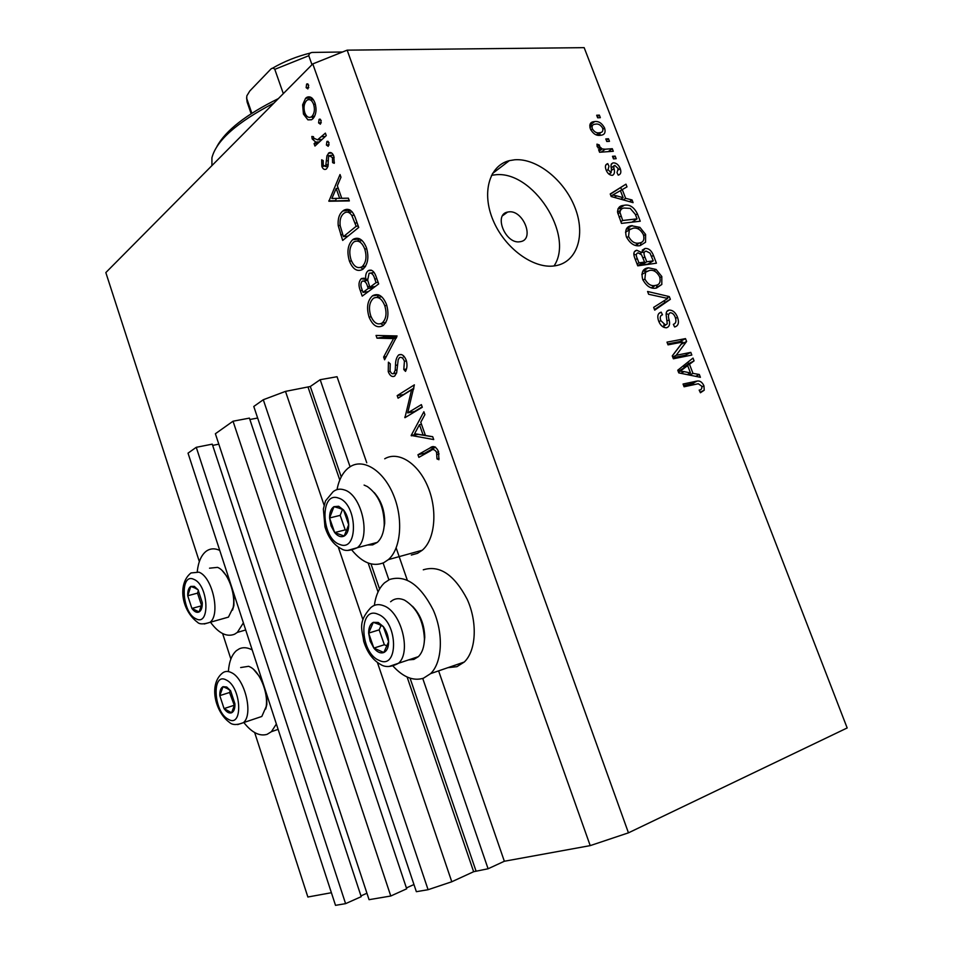 <?xml version="1.0" encoding="UTF-8"?>
<svg xmlns="http://www.w3.org/2000/svg" width="953" height="953" viewBox="0 0 953 953"><rect width="100%" height="100%" fill="white"/><g stroke="black" fill="none" stroke-linecap="round" stroke-linejoin="round"><path stroke-width="1.43" d="M350.061 466.767L320.172 379.699L337.04 376.721L366.762 462.801M428.088 889.709L263.29 399.736L253.784 406.478L416.354 891.686L428.088 889.709L451.782 881.763L473.641 871.709L488.091 868.767L422.751 678.465M388.884 579.829L383.106 562.997M488.091 868.767L504.351 861.25L438.618 670.876M407.276 580.115L396.174 547.963M341.234 476.905L310.309 386.501L320.172 379.699M310.309 386.501L285.495 391.385L324.08 505.173M451.782 881.763L377.424 662.514M362.89 619.629L338.291 547.082M263.29 399.736L285.495 391.385M249.877 419.499L257.655 418.022M406.395 887.946L413.959 884.527M390.778 896.011L406.693 888.804L249.412 418.117L233.032 421.214L215.378 433.746L369.061 899.68L390.778 896.011L233.032 421.214M212.674 445.396L218.821 444.169M360.949 895.903L366.941 893.235M361.211 896.678L212.257 444.146L196.258 447.314L345.594 903.647L361.211 896.678M345.594 903.647L335.516 905.35L188.027 453.151L196.258 447.314M519.802 241.764L520.517 241.645C535.014 239.441 523.149 209.66 508.723 211.888L507.627 212.066C493.32 214.461 505.495 244.278 519.802 241.764M243.825 722.517C251.795 732.595 259.55 736.538 267.09 734.346L271.414 731.678L276.37 724.006M252.211 649.934C247.482 647.432 243.182 647.051 239.31 648.802L236.356 650.696C231.746 654.854 229.089 661.727 228.398 671.341M243.384 622.881L237.321 632.411L234.569 634.21C226.671 637.307 218.642 633.304 210.482 622.202M197.283 571.335C198.343 561.936 201.226 555.289 205.955 551.418L207.361 550.465C211.066 548.332 215.199 548.309 219.75 550.393M423.287 569.811C439.619 564.819 454.271 574.647 467.208 599.33C477.703 622.416 476.214 650.78 464.254 662.049L456.94 666.671L447.934 667.672M374.374 605.381C375.72 595.363 379.127 587.834 384.583 582.783L389.503 579.519C405.644 574.564 420.213 584.689 433.186 609.884C443.729 633.459 442.418 662.275 430.625 673.616L423.406 678.238C413.399 681.252 403.333 677.261 393.208 666.278M411.327 555.051L417.557 553.324L422.239 550.25C435.021 539.565 437.796 510.367 427.873 486.757C418.105 463.051 398.283 450.709 384.714 458.786M352.086 550.357C362.497 562.889 373.052 567.011 383.737 562.711L388.347 559.625C400.939 548.868 403.512 519.194 393.541 495.131C383.725 470.949 364.022 458.286 350.656 466.398L348.274 468.042C342.639 472.688 338.887 479.883 337.017 489.616M554.455 265.899L555.373 265.756C577.196 262.23 585.809 235.069 575.028 207.718C564.545 180.331 536.992 158.067 514.775 159.77L509.367 160.64C489.234 165.5 481.336 192.875 493.213 220.548C504.84 248.268 533.358 269.032 554.455 265.899M554.038 265.947C574.826 235.224 532.584 169.848 494.976 174.84L491.474 175.316M407.705 412.899L421.369 404.632L422.298 407.253L404.942 417.7L411.589 389.777L398.08 398.187L397.187 395.614L414.376 384.845L407.705 412.899L414.472 411.529L422.167 406.895M398.628 354.969C401.701 353.658 404.227 355.386 406.181 360.151C407.431 364.391 407.205 368.144 405.513 371.384L403.786 369.502L404.417 361.306C403.19 358.078 401.547 356.839 399.51 357.566L398.199 359.71L396.651 372.861L394.637 376.137C392.017 377.269 389.884 375.768 388.24 371.646L388.407 362.2L390.253 363.832L390.051 370.812C390.944 373.231 392.148 374.172 393.66 373.612L395.185 370.312L395.519 365.356C395.435 360.782 396.472 357.315 398.628 354.969L401.273 354.516M397.079 335.944L384.595 359.781L383.63 357.053L393.541 338.589L376.995 338.16L376.042 335.444L397.079 335.944M386.465 304.376C389.217 313.882 388.062 320.958 383.011 325.604C377.4 328.535 372.754 325.712 369.085 317.123C366.297 307.7 367.417 300.612 372.432 295.859L372.79 295.621C378.305 292.928 382.856 295.847 386.465 304.376M366.393 247.625C369.121 257.036 368.013 264.195 363.093 269.08L362.497 269.496C357.184 272.022 352.824 269.258 349.453 261.193C346.689 251.866 347.762 244.707 352.646 239.715L353.563 239.072C358.793 236.761 363.069 239.608 366.393 247.625M349.346 200.916L328.904 201.238L340.018 174.53L340.971 177.234L337.338 185.752L341.758 198.295L348.381 198.176L349.346 200.916M308.677 85.139L307.855 88.915L306.139 87.652L306.604 84.138L308.677 85.139M199.344 561.603L105.831 272.582L312.787 63.911L347.166 50.152L584.153 47.65L847.169 727.961L628.456 832.839L347.166 50.152M331.394 892.723L307.867 897.011L254.654 732.535M230.876 659.035L222.633 633.578M504.351 861.25L590.205 845.621L312.787 63.911M312.834 118.791L311.512 119.768L307.926 119.852L303.447 114.074L302.625 104.818L305.591 98.266L306.997 97.23C310.321 95.979 312.977 97.873 314.966 102.936C316.884 109.524 316.182 114.813 312.834 118.791M321.173 120.471L320.375 124.188L318.588 122.901L319.076 119.411L321.173 120.471M325.378 133.134L326.26 135.6L314.955 146.047L314.097 143.605L315.741 142.08L312.203 138.947L311.834 136.47L313.489 136.696L313.728 138.125L317.54 139.841L325.378 133.134M329.011 142.652L328.225 146.333L326.402 145.035L326.891 141.556L329.011 142.652M326.593 168.764L326.021 169.193C324.282 169.944 322.9 169.003 321.84 166.37L321.649 159.806L323.21 160.592L323.234 165.119L325.676 166.358L326.95 155.78L329.023 152.778C331.001 152.003 332.597 153.123 333.788 156.149L334.265 163.32L332.621 162.629L332.418 157.555L329.309 155.661L328.463 157.316L328.023 166.287L326.593 168.764M342.806 211.018L344.057 210.125C349.024 207.814 352.896 210.696 355.66 218.761L358.721 227.445L342.675 240.43L338.208 225.623C337.672 218.856 339.208 213.984 342.806 211.018L350.12 210.041M375.97 276.239L378.686 283.923L362.235 296.121L360.317 290.653C358.316 285.614 358.614 281.635 361.199 278.741L365.809 279.36C365.285 275.405 366.035 272.534 368.084 270.759L368.43 270.533C371.599 269.282 374.124 271.188 375.97 276.239M433.722 439.559L411.172 435.45L423.882 411.744L424.895 414.603L420.773 422.262L425.443 435.485L432.698 436.688L433.722 439.559M436.581 452.33C434.723 449.292 432.71 448.792 430.553 450.829L418.867 457.357L417.95 454.748L429.803 448.089C433.067 445.301 435.962 446.421 438.475 451.46L438.916 459.715L436.986 458.905L436.581 452.33L438.606 451.877M676.13 355.302L690.794 352.372L691.83 355.052L673.366 358.781L672.258 355.886L682.801 342.008L668.029 344.855L666.993 342.139L685.493 338.613L686.601 341.484L676.13 355.302L672.723 357.101M669.042 310.106L669.173 310.082C672.782 310.07 675.57 312.453 677.512 317.254C679.346 322.698 678.381 325.938 674.617 326.986L673.354 324.342C675.915 323.508 676.559 321.197 675.284 317.409C674.164 314.442 672.508 312.882 670.293 312.739L670.126 312.763C668.291 313.942 667.946 316.289 669.101 319.815C670.221 324.103 669.411 326.736 666.683 327.713L666.29 327.772C662.978 327.677 660.429 325.461 658.666 321.101C656.962 316.134 657.808 313.156 661.203 312.167L662.478 314.812C660.238 315.467 659.69 317.397 660.822 320.625L665.492 325.033L667.255 323.829L666.147 314.835C666.016 312.072 666.981 310.487 669.042 310.106L666.957 311.286M647.575 291.475L669.292 296.574L670.352 299.313L654.723 310.13L653.663 307.366L667.719 298.444L648.648 294.263L647.575 291.475M661.811 276.513L661.811 284.471L656.45 288.056C651.018 289.224 646.432 286.329 642.679 279.384C641.012 272.272 642.93 268.424 648.433 267.817L656.105 269.449L661.811 276.513L659.929 277.633M645.598 234.426L645.55 242.241L640.142 245.624C634.686 246.648 630.088 243.694 626.359 236.785C624.715 230.221 626.371 226.528 631.339 225.706L639.904 227.35L645.598 234.426L643.728 235.605M625.633 198.331L632.053 199.951L633.102 202.655L611.195 196.521L610.218 193.971L625.966 184.167L627.014 186.859L622.261 189.576L625.633 198.331L623.274 199.904M596.673 115.253L599.366 115.122L600.342 117.672L597.662 117.803L596.673 115.253M594.696 121.555C598.663 121.007 601.962 123.175 604.583 128.024C605.739 132.026 604.845 134.373 601.915 135.076L600.152 135.35C596.221 135.862 592.957 133.706 590.348 128.858C589.204 124.903 590.074 122.556 592.945 121.817L594.696 121.555L589.824 125.177M605.798 138.935L608.479 138.757L609.467 141.33L606.787 141.497L605.798 138.935M605.215 149.204L612.303 148.704L613.291 151.277L599.58 152.266L598.579 149.669L600.783 149.514L597.162 146.631L596.971 144.141L599.318 144.975L599.735 146.738L602.236 148.942L605.215 149.204L601.105 152.158M612.481 156.292L615.15 156.101L616.15 158.674L613.47 158.877L612.481 156.292M613.482 162.856C616.412 162.927 618.664 164.845 620.224 168.61C621.475 172.255 620.808 174.435 618.223 175.149L616.984 172.576L618.223 168.598L614.816 165.417L613.803 166.108L613.982 168.61C614.947 171.921 614.506 174.137 612.66 175.257L612.231 175.328C609.527 175.197 607.478 173.386 606.084 169.896C604.81 166.418 605.369 164.333 607.752 163.642L608.991 166.215L608.026 169.634L611.123 172.719L611.445 168.86C610.551 165.798 611.016 163.833 612.827 162.963L611.171 164.488M624.275 205.264C629.647 204.264 634.019 207.111 637.402 213.817L640.249 221.215L621.487 223.383L617.544 212.15C617.675 208.099 619.462 205.872 622.905 205.479L624.275 205.264L619.045 208.731L622.106 208.731M645.014 248.459C648.707 248.197 651.507 250.52 653.424 255.392L656.426 263.195L637.76 265.839L634.71 257.894C633.09 253.593 633.781 251.044 636.759 250.234L641.786 252.557L645.014 248.459L642.203 250.198M692.986 373.385L699.323 374.493L700.407 377.305L678.774 372.897L677.75 370.229L692.998 358.078L694.07 360.877L689.484 364.284L692.986 373.385L689.615 375.101M703.945 385.834L704.231 390.206L700.431 392.755L699.157 390.087C701.253 389.968 702.123 388.669 701.777 386.191L698.287 383.749L684.087 386.775L683.039 384.035L697.262 381.033C700.038 380.628 702.254 382.224 703.945 385.834L701.968 386.823M590.205 845.621L628.456 832.839M597.233 116.707L599.366 115.122M602.915 129.251L604.583 128.024M599.925 133.086L600.045 135.35M589.8 125.308L592.492 125.486M597.352 135.159L597.865 133.718M592.349 128.81C594.279 131.919 596.542 133.241 599.151 132.777L600.664 132.55C602.618 132.145 603.261 130.656 602.606 128.071C600.688 124.986 598.424 123.664 595.816 124.104L594.267 124.343C592.337 124.76 591.694 126.249 592.349 128.81L590.812 129.93M596.292 134.873L599.151 132.777M606.322 140.317L608.479 138.757M608.181 151.646L612.303 148.704M599.008 150.788L600.783 149.514M597.138 146.548L599.318 144.975M598.043 147.965L599.735 146.738M599.151 151.158L602.236 148.942M612.993 157.626L615.15 156.101M618.568 169.765L620.224 168.61M611.302 167.859L613.803 166.108M605.703 165.083L607.752 163.642M606.442 170.742L608.026 169.634M608.943 174.149L610.956 172.755M629.492 201.643L632.053 199.951M610.301 194.209L625.966 184.167M620.784 187.681L621.666 189.981M620.463 190.791L622.261 189.576M616.722 195.865L623.119 197.688L620.403 190.636L612.684 195.055L616.722 195.865L614.411 197.426M620.832 199.225L623.119 197.688M611.052 196.151L612.684 195.055M635.58 214.997L637.402 213.817M633.626 221.084L633.959 221.942M617.985 208.886L619.045 208.731M620.332 210.565L617.52 211.9M622.69 220.488L637.069 218.856L635.341 214.377L630.219 208.397L624.132 208.052C621.713 208.266 620.332 209.72 619.986 212.412L622.69 220.488L620.844 221.692M631.934 222.18L637.069 218.856M619.14 217.248L620.987 216.033M617.913 213.782L619.986 212.412M641.155 242.479L640.237 245.552L645.55 242.241M626.324 229.054L632.196 225.575M626.931 228.97L630.398 229.054M637.76 228.72L639.904 227.35M636.318 245.576L638.105 243.849M628.563 236.499C631.458 241.776 634.996 243.932 639.165 242.991L639.594 242.92C643.382 242.372 644.669 239.644 643.43 234.712C640.654 229.613 637.223 227.445 633.149 228.208L629.325 229.816L628.563 236.499L626.729 237.666M635.353 245.374L639.165 242.991M625.513 232.27L629.325 229.816M649.743 262.992L650.16 264.076M634.424 251.687L636.759 250.234M633.781 253.879L635.163 254.665M640.356 253.45L641.786 252.557M641.774 251.842L643.632 252.581M641.071 264.207L641.381 265.029L647.897 264.112L653.246 260.86L650.017 253.105L646.051 251.092C643.835 251.687 643.442 253.629 644.859 256.893L646.73 261.777L653.246 260.86M637.652 265.565L644.55 262.075L641.572 254.82L638.081 252.843C636.032 253.498 635.758 255.38 637.271 258.513L638.939 262.861L644.55 262.075M637.057 264.017L638.939 262.861M641.381 265.029L646.73 261.777M657.272 284.899L656.414 287.639L661.811 284.471M642.834 271.093L648.433 267.817M643.072 271.057L647.087 271.176M653.806 270.831L656.105 269.449M642.489 274.083L641.834 274.345M652.055 287.997L654.223 286.055M644.871 279.026C647.73 284.28 651.209 286.412 655.319 285.412L655.461 285.388C659.512 284.923 660.917 282.076 659.667 276.858C656.867 271.724 653.448 269.604 649.398 270.485L645.598 272.213L644.871 279.026L643.001 280.146M651.328 287.818L655.461 285.388M641.834 274.476L645.598 272.213M666.433 298.218L669.292 296.574M664.205 300.588L664.908 302.423L670.352 299.313M664.908 302.423L654.52 309.606M675.594 318.326L677.512 317.254M663.931 324.723L664.027 327.439M658.797 313.525L661.203 312.167M658.904 321.697L660.822 320.625M662.669 326.688L665.694 325.009M666.171 313.454L667.6 314.18M672.973 357.744L685.243 355.278L690.794 352.372M685.243 355.278L685.636 356.303M667.684 343.938L679.965 341.567L685.493 338.613M679.965 341.567L680.323 342.484M681.038 344.343L686.601 341.484M681.073 344.426L672.294 355.981M695.666 376.34L699.323 374.493M687.887 362.152L688.507 363.76L694.07 360.877M688.507 363.76L683.909 367.155L689.484 364.284M680.883 373.326L684.183 371.634L690.496 372.957L687.673 365.618L678.226 371.467M687.232 374.624L690.496 372.957M678.453 372.051L680.204 371.158L684.183 371.634M687.673 365.618L680.204 371.158M700.169 392.207L704.231 390.206M683.611 385.5L689.972 384.107L695.583 381.295M689.972 384.107L694.904 384.381M308.772 87.581L306.139 87.652M308.022 84.102L306.604 84.138M311.667 119.685L307.926 119.852M313.168 118.458L311.953 117.04M305.305 114.003L303.447 114.074M304.388 104.747L302.625 104.818M311.143 99.791L312.262 98.302M311.953 98.04L305.591 98.266M306.461 100.684C303.959 103.746 303.399 107.772 304.805 112.776C306.366 116.611 308.415 118.053 310.976 117.088L311.988 116.349C314.514 113.324 315.05 109.297 313.597 104.282C312.06 100.399 310.023 98.945 307.485 99.922L306.461 100.684M315.372 104.211L313.597 104.282M314.645 116.23L311.988 116.349M321.292 122.782L318.588 122.901M320.434 119.351L319.076 119.411M317.825 143.391L314.097 143.605M319.481 141.866L315.741 142.08M320.589 140.841L319.636 139.722M314.061 138.84L312.203 138.947M321.935 139.591L317.54 139.841M329.154 144.88L326.402 145.035M328.213 141.473L326.891 141.556M323.889 166.227L321.84 166.37M328.046 166.191L325.676 166.358M328.297 164.619L326.462 164.75M328.332 160.723L326.629 160.831M329.357 155.625L326.95 155.78M331.715 153.04L328.38 153.242M334.42 162.51L332.621 162.629M334.169 157.436L332.418 157.555M349.167 200.416L328.904 201.238M335.766 200.63L328.785 200.88M335.647 200.285L336.457 198.391M336.171 188.456L331.894 198.474L339.661 198.331L336.171 188.456L338.232 188.289M341.71 198.164L339.661 198.331M340.138 225.432L338.208 225.623M347.905 212.221L349.68 210.387M352.205 211.84L348.643 212.459M343.425 236.63L356.172 226.29L351.8 215.426C349.572 212.209 347.178 211.352 344.617 212.841L343.676 213.508C340.697 216.057 339.53 220.155 340.197 225.825L343.425 236.63L347.964 236.153M358.245 226.075L356.172 226.29M354.218 215.187L351.8 215.426M363.093 269.08L360.651 267.448M351.49 260.955L349.453 261.193M357.566 241.038L359.507 238.977L352.646 239.715M362.069 240.513L358.542 241.3M364.201 266.614L365.19 266.852M353.527 242.229C349.632 246.339 348.798 252.2 351.038 259.788C353.789 266.471 357.339 268.841 361.699 266.923L362.2 266.566C366.155 262.528 367 256.691 364.749 249.043C362.021 242.288 358.495 239.858 354.159 241.776L353.527 242.229M366.786 248.816L364.749 249.043M365.642 266.149L362.2 266.566M366.226 280.611L366.834 279.229M364.439 278.324L361.199 278.741M367.513 279.134L365.809 279.36M373.004 272.725L373.469 271.676M371.61 270.318L368.084 270.759M361.818 288.95L363.01 292.368L368.239 288.473L367.644 286.782C366.512 282.529 364.725 280.647 362.271 281.123L362.116 281.23C360.579 283.172 360.472 285.745 361.818 288.95M368.251 291.654L363.01 292.368M369.681 286.508L367.644 286.782M373.493 287.77L368.239 288.473M369.335 285.543L369.931 287.222L376.078 282.636L374.803 279.015C373.588 274.583 371.694 272.641 369.109 273.213L367.667 280.122L369.335 285.543M375.184 286.519L369.931 287.222M376.864 278.752L374.803 279.015M378.138 282.374L376.078 282.636M383.38 325.318L380.807 323.758M371.11 316.813L369.085 317.123M376.947 297.324L379.068 295.073M378.829 294.977L372.432 295.859M381.581 296.669L378.055 297.562M384.166 322.745L385.477 323.019M373.326 298.396C369.323 302.315 368.454 308.117 370.717 315.788C373.707 322.924 377.507 325.354 382.105 323.055C386.156 319.219 387.049 313.43 384.774 305.71C381.891 298.623 378.174 296.109 373.636 298.182L373.326 298.396M386.811 305.425L384.774 305.71M385.81 322.483L382.105 323.055M386.31 356.589L383.63 357.053M396.222 338.148L393.541 338.589M396.639 337.386L383.797 337.064L376.995 338.16M383.797 337.064L383.285 335.611M406.395 369.037L403.786 369.502M406.443 360.949L404.417 361.306M390.242 371.289L388.24 371.646M396.591 373.088L393.66 373.612M397.067 369.967L395.185 370.312M397.413 365.023L395.519 365.356M403.381 356.899L403.727 356.017M406.395 416.818L404.751 417.164M412.113 413.388L412.47 411.934M413.602 389.384L411.589 389.777M404.012 394.494L397.187 395.614M403.953 394.316L413.924 388.097M432.733 436.796L418.045 434.365L411.303 435.819M417.271 434.139L411.172 435.45M419.463 424.693L414.615 433.698L423.132 435.104L419.463 424.693L421.476 424.264M425.145 434.663L423.132 435.104M424.943 453.95L424.693 453.223L417.95 454.748M424.693 453.223L435.521 447.171M439.095 458.429L436.986 458.905M439.095 453.926L437.01 454.402M378.246 622.452L373.302 622.345C370.205 624.001 368.644 627.586 368.644 633.114L370.133 641.095L373.85 648.1C377.197 652.186 380.521 653.663 383.821 652.507C386.978 650.947 388.574 647.361 388.61 641.75C388.371 636.02 386.596 630.957 383.309 626.574L378.246 622.452M378.758 624.31L373.302 622.345L368.644 633.114L373.85 648.1L383.821 652.507L388.61 641.75L383.309 626.574L378.758 624.31M408.646 659.881L413.864 659.428L418.367 656.653C422.215 652.769 424.24 646.873 424.43 638.975C423.406 620.665 416.818 607.752 404.68 600.223L403.56 599.735C398.568 597.865 394.244 598.532 390.599 601.76M412.47 606.239C420.333 614.411 424.43 624.751 424.764 637.271L424.109 643.525M381.105 625.382L379.151 629.85L384.345 644.74L387.132 645.955M379.151 629.85L368.644 633.114M384.345 644.74L373.85 648.1M226.731 687.006L223.026 686.684C220.739 687.935 219.666 690.913 219.798 695.619L224.05 708.591C226.659 712.213 229.173 713.606 231.603 712.773C233.938 711.593 235.046 708.615 234.926 703.862L230.602 690.746L226.731 687.006M227.243 688.566L223.026 686.684L219.798 695.619L224.05 708.591L231.603 712.773L234.926 703.862L230.602 690.746L227.243 688.566M256.047 718.407L261.813 716.465L266.149 706.673C268.496 692.795 259.645 671.246 249.9 666.862L248.626 666.302L240.668 667.553M253.712 669.542L261.813 679.358M266.685 694.308L266.84 704.517L265.696 709.032M230.269 690.484L229.53 692.509L234.474 705.792M229.53 692.509L219.798 695.619M233.783 705.411L224.05 708.591M194.305 586.369L190.767 586.417C188.587 587.906 187.574 591.015 187.729 595.756L191.898 608.443C194.412 611.85 196.83 613.017 199.153 611.933C201.381 610.504 202.417 607.395 202.274 602.594L198.045 589.764L194.305 586.369M194.829 587.965L190.767 586.417L187.729 595.756L191.898 608.443L199.153 611.933L202.274 602.594L198.045 589.764L194.829 587.965M222.657 618.759L228.446 617.115L233.14 607.549C236.07 593.421 227.302 570.978 217.534 567.369L209.529 568.191M222.275 570.704L229.137 579.186M233.914 593.814L233.914 605.489L232.544 610.111M198.379 590.479L197.509 593.147L201.619 605.62M197.509 593.147L187.729 595.756M201.571 605.798L191.898 608.443M338.672 506.269L333.955 506.662C331.001 508.628 329.547 512.392 329.583 517.979L331.06 525.877L334.67 532.572C337.886 536.372 341.067 537.528 344.2 536.039C347.214 534.156 348.703 530.392 348.703 524.722C348.429 518.968 346.701 514.036 343.533 509.938L338.672 506.269M339.197 508.175L333.955 506.662L329.583 517.979L334.67 532.572L344.2 536.039L348.703 524.722L343.533 509.938L339.197 508.175M367.477 545.009L372.671 544.878L377.281 542.4C381.355 538.719 383.678 532.894 384.238 524.936C384.119 507.389 378.496 494.595 367.358 486.542L364.094 485.077M374.184 492.522C381.414 500.813 384.917 511.082 384.678 523.34L383.571 530.213M342.472 509.462L340.173 515.359L345.236 529.88L346.844 530.452M340.173 515.359L329.583 517.979M345.236 529.88L334.67 532.572M273.904 103.103C237.047 122.258 216.391 140.484 211.923 157.781L211.923 165.608M216.927 146.5C225.682 130.466 246.16 114.503 278.359 98.612M251.842 113.264L246.756 98.564L246.803 95.919L249.793 90.988L270.592 69.366C272.034 67.818 273.44 67.818 274.798 69.343L283.315 93.62M311.988 64.709L308.796 55.715C309.07 53.499 310.452 52.403 312.953 52.427L342.568 51.998M475.988 870.923L410.064 678.167M379.58 589.014L370.991 563.902M473.641 871.709L407.11 677.011M378.043 591.968L368.156 563.02M339.78 480.026L308.105 387.335M611.647 170.23L613.982 168.61M651.578 256.512L653.424 255.392M635.389 259.669L637.271 258.513M642.989 258.037L644.859 256.893M667.171 320.899L669.101 319.815M678.25 371.539L683.444 368.859M325.307 136.482L321.566 136.684M342.723 234.641L340.709 234.855M357.101 222.871L355.04 223.073M362.319 290.391L360.317 290.653M435.068 446.921L429.803 448.089M378.079 614.292C358.388 605.226 359.555 652.662 379.02 660.334C398.938 670.602 398.128 621.499 378.079 614.292M418.367 656.653L398.521 663.252C391.338 667.148 385.381 667.553 380.664 664.491C372.802 660.084 367.143 652.34 363.677 641.238C362.331 629.73 357.232 622.583 370.729 607.704C374.338 604.464 378.627 603.809 383.594 605.715C401.07 611.481 411.672 652.197 398.521 663.252L389.05 666.481M226.409 680.073C211.447 671.4 213.436 711.831 228.208 719.217C243.337 728.771 241.538 687.149 226.409 680.073M261.813 716.465L243.372 722.672C236.963 725.197 232.353 725.126 229.542 722.445C215.533 712.51 208.242 684.862 222.228 673.247C224.801 671.055 227.85 670.852 231.376 672.615C244.945 678.5 253.641 714.762 243.372 722.672L237.69 724.59M193.959 579.4C179.581 572.11 181.749 612.779 195.949 618.771C210.494 626.931 208.493 585.047 193.959 579.4M228.446 617.115L209.922 622.357C203.597 624.406 199.451 624.37 197.497 622.273C181.463 610.337 177.353 583.748 190.993 572.956L198.927 572.169C212.495 576.97 220.798 614.792 209.922 622.357L204.276 623.989M338.458 498.074C319.6 490.843 321.042 538.588 339.685 544.413C358.757 552.8 357.637 503.375 338.458 498.074M377.281 542.4L357.292 547.713C350.299 550.858 345.081 551.263 341.639 548.928C333.895 545.092 328.332 537.73 324.949 526.818L323.377 508.985L325.485 500.921L333.074 491.76C336.254 489.187 339.887 488.532 343.973 489.806C361.568 494.107 371.479 537.147 357.292 547.713L347.893 550.381M308.796 55.715L274.798 69.343M246.756 98.564L247.411 102.912M278.121 729.355L271.414 731.678M464.254 662.049L430.625 673.616M492.415 173.577L509.367 160.64M592.945 121.817L590.264 123.819M592.313 125.784L589.943 127.547M600.664 132.55L597.138 135.123M613.911 165.893L611.278 167.728M611.123 172.719L609.003 174.196M612.827 162.963L611.385 163.976M622.905 205.479L618.08 208.671M631.339 225.706L626.443 228.863M639.594 242.92L635.58 245.433M655.319 285.412L651.256 287.806M665.492 325.033L662.609 326.641M669.173 310.082L666.886 311.381M697.262 381.033L691.664 383.856M422.239 550.25L388.347 559.625M245.695 629.969L237.321 632.411M306.937 83.9L307.664 83.876M306.997 97.23L310.404 97.111M310.178 99.827L313.418 99.72M310.976 117.088L314.276 116.945M319.362 119.196L320.101 119.161M317.849 139.686L322.09 139.448M327.165 141.366L327.915 141.318M325.378 166.561L327.999 166.37M329.023 152.778L331.001 152.659M330.62 155.363L333.395 155.184M344.057 210.125L349.322 209.648M353.563 239.072L358.816 238.512M361.699 266.923L365.452 266.459M361.509 278.526L364.117 278.193M368.43 270.533L371.253 270.175M363.879 280.921L367.739 280.42M370.86 272.987L374.172 272.57M372.79 295.621L378.46 294.834M393.768 373.54L396.603 373.028M502.636 215.676L507.627 212.066M424.764 637.271L424.43 638.975M266.84 704.517L266.149 706.673M233.914 605.489L233.14 607.549M384.678 523.34L384.238 524.936M251.151 113.717L247.137 102.114L246.601 97.778M310.714 52.951C296.764 56.37 283.946 61.516 272.248 68.366"/></g></svg>
